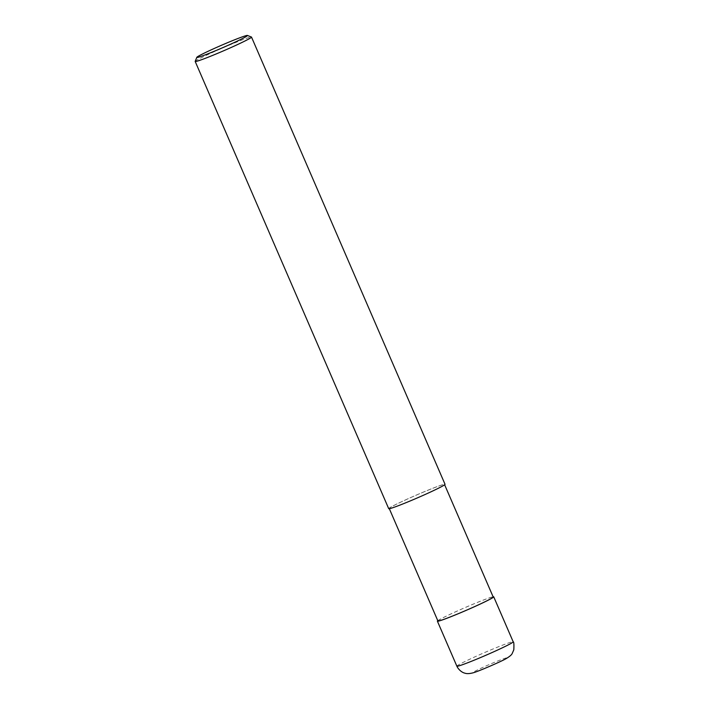 <?xml version="1.0" encoding="UTF-8"?>
<svg xmlns="http://www.w3.org/2000/svg" width="709" height="709" viewBox="0 0 709 709"><rect width="100%" height="100%" fill="white"/><g stroke="black" fill="none" stroke-linecap="round" stroke-linejoin="round"><path stroke-width="0.53" stroke-dasharray="3.54 2.66" d="M441.92 486.356A30.133 1.471 156.6 0 1 411.149 500.527A30.133 1.471 156.6 0 1 389.214 508.459A30.133 1.471 156.6 0 1 391.82 506.616A30.133 1.471 156.6 0 1 422.591 492.454A30.133 1.471 156.6 0 1 444.525 484.522A30.133 1.471 156.6 0 1 441.92 486.356M437.905 620.96A30.133 1.471 156.6 0 1 440.511 619.125A30.133 1.471 156.6 0 1 471.281 604.954A30.133 1.471 156.6 0 1 493.207 597.031M195.188 61.382A30.682 1.498 156.6 0 1 197.838 59.591A30.682 1.498 156.6 0 1 228.493 45.447A30.682 1.498 156.6 0 1 251.447 37.036M388.709 508.672A30.682 1.498 156.6 0 1 391.359 506.802A30.682 1.498 156.6 0 1 422.697 492.374A30.682 1.498 156.6 0 1 445.03 484.3M437.79 620.703A30.682 1.498 156.6 0 1 440.05 619.311A30.682 1.498 156.6 0 1 468.746 606A30.682 1.498 156.6 0 1 493.101 596.765M456.871 666.185A30.682 1.498 156.6 0 1 459.521 664.315A30.682 1.498 156.6 0 1 490.858 649.887A30.682 1.498 156.6 0 1 513.192 641.813M474.596 671.441A18.407 0.895 156.6 0 1 497.062 661.267A18.407 0.895 156.6 0 1 505.207 659.06A18.407 0.895 156.6 0 1 482.732 669.225A18.407 0.895 156.6 0 1 474.596 671.441"/><path stroke-width="1.06" d="M444.64 484.779L493.207 597.031A30.133 1.471 156.6 0 1 490.61 598.866A30.133 1.471 156.6 0 1 459.84 613.037A30.133 1.471 156.6 0 1 437.905 620.96L389.33 508.716M247.414 35.45L251.447 37.036A30.682 1.498 156.6 0 1 251.509 37.09A30.682 1.498 156.6 0 1 248.859 38.96A30.682 1.498 156.6 0 1 217.521 53.388A30.682 1.498 156.6 0 1 195.188 61.461A30.682 1.498 156.6 0 1 195.188 61.382L196.792 57.358A27.616 1.347 156.6 0 1 199.167 55.745A27.616 1.347 156.6 0 1 226.765 43.019A27.616 1.347 156.6 0 1 247.414 35.45A27.616 1.347 156.6 0 1 245.084 37.178A27.616 1.347 156.6 0 1 216.28 50.419A27.616 1.347 156.6 0 1 196.792 57.358M251.509 37.09L445.03 484.3A30.682 1.498 156.6 0 1 442.381 486.17A30.682 1.498 156.6 0 1 411.043 500.598A30.682 1.498 156.6 0 1 388.709 508.672L195.188 61.461M493.101 596.765A30.682 1.498 156.6 0 1 493.721 596.81A30.682 1.498 156.6 0 1 491.062 598.68A30.682 1.498 156.6 0 1 459.733 613.108A30.682 1.498 156.6 0 1 437.4 621.181A30.682 1.498 156.6 0 1 437.79 620.703M493.721 596.81L513.192 641.813A30.682 1.498 156.6 0 1 510.542 643.683A30.682 1.498 156.6 0 1 479.204 658.112A30.682 1.498 156.6 0 1 456.871 666.185L437.4 621.181M513.192 641.813C513.865 641.725 514.078 644.384 513.812 649.79L512.261 653.361C511.765 654.708 509.78 656.428 506.297 658.537C502.344 661.018 478.088 671.574 473.231 672.779C469.588 673.745 466.814 673.878 464.927 673.178C464.82 673.151 460.974 672.549 457.553 667.524L456.871 666.185"/></g></svg>
